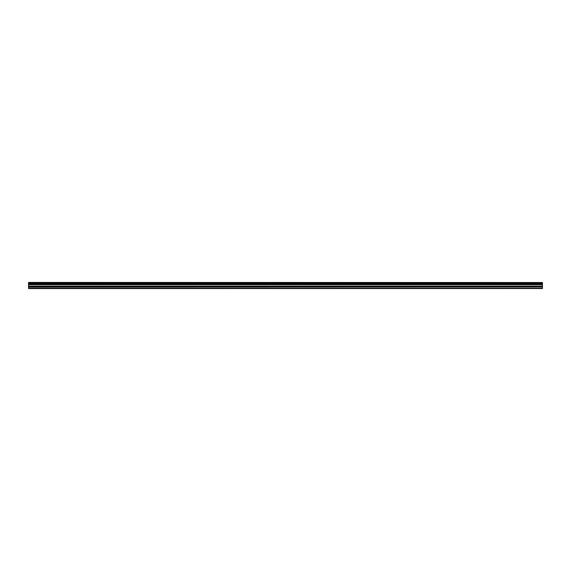 <?xml version="1.0" encoding="UTF-8"?>
<svg xmlns="http://www.w3.org/2000/svg" width="571" height="571" viewBox="0 0 571 571"><rect width="100%" height="100%" fill="white"/><g stroke="black" fill="none" stroke-linecap="round" stroke-linejoin="round"><path stroke-width="0.86" d="M28.55 286.956L28.55 284.394L542.45 284.394L542.45 286.956L28.55 286.956L28.55 288.219L542.45 288.219L28.55 288.191M28.55 288.562L542.45 288.533L28.55 288.562M28.55 282.517L542.45 282.517L28.55 282.438L28.55 284.394M542.45 282.517L542.45 283.045L28.55 283.045M28.55 283.13L542.45 283.045M542.45 283.13L542.45 283.737L28.55 283.737M28.55 283.83L542.45 283.737M542.45 283.83L542.45 284.344L28.55 284.344M542.45 284.679L28.55 284.679M28.55 287.063L542.45 286.956M542.45 287.063L542.45 288.191M542.45 286.107L28.55 286.107M28.55 284.572L542.45 284.572M28.55 286.221L542.45 286.221"/></g></svg>
